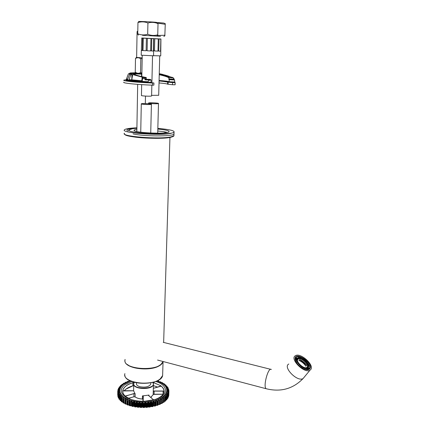 <?xml version="1.0" encoding="UTF-8"?>
<svg xmlns="http://www.w3.org/2000/svg" width="429" height="429" viewBox="0 0 429 429"><rect width="100%" height="100%" fill="white"/><g stroke="black" fill="none" stroke-linecap="round" stroke-linejoin="round"><path stroke-width="0.64" d="M124.989 360.414C123.472 368.768 152.145 372.356 160.693 364.773L163.079 361.518M310.719 369.578L309.931 370.243C304.284 373.922 289.184 358.623 295.452 355.7C300.423 352.252 314.73 365.176 310.719 369.578M309.818 368.822C308.901 369.889 307.309 370.082 305.04 369.396C299.748 367.16 296.45 363.835 295.141 359.422C293.736 349.871 314.296 363.047 309.818 368.822M295.281 358.837L296.053 359.288L295.388 360.424L295.801 357.663L296.364 357.196C300.541 354.311 312.521 365.159 309.137 368.827L308.483 369.38L306.558 369.75L308.295 367.868L308.853 368.254L307.984 369.358L307.496 368.876M151.598 95.914L150.922 96.128C148.466 96.391 140.626 95.855 141.452 95.485L141.661 84.631M153.561 55.802L141.2 55.202L141.763 38.084L142.637 38.127L141.763 38.084M153.485 51.008L153.711 38.594L141.752 37.988M153.426 50.552L153.346 51.03L151.501 50.987L151.475 50.515L150.676 50.483L150.676 50.96L147.131 50.799L147.131 50.327L146.139 50.273L146.386 38.31L143.232 38.154L143.002 50.091L142.407 50.054L142.637 38.127M147.131 50.327L147.383 38.363L150.944 38.546L147.383 38.363M150.676 50.96L150.944 38.546M151.475 50.515L151.748 38.589L153.598 38.685L151.748 38.589M153.346 51.03L153.598 38.685M153.561 55.829L153.705 38.701M142.407 50.054L142.353 50.52L141.484 50.424M142.97 50.563L143.002 50.091L142.97 50.563L146.101 50.745L142.991 50.563M146.139 50.273L146.101 50.745M141.538 49.957L141.527 50.424L142.353 50.515M146.386 38.31L143.232 38.154M150.665 50.954L147.131 50.799M153.303 51.024L151.501 50.987M150.729 104.467C148.284 104.789 140.465 104.236 141.291 103.807C141.758 103.244 152.333 103.775 151.405 104.317L150.729 104.467M150.536 104.451C148.193 104.756 140.723 104.231 141.511 103.818C141.956 103.276 152.07 103.786 151.18 104.301L150.536 104.451M138.192 22.115L137.95 22.598C141.275 21.504 144.6 21.632 147.925 22.989C151.351 21.992 154.713 22.211 158.022 23.654L158.038 22.909L156.231 22.319C151.233 21.82 135.36 21.144 139.109 21.584M158.022 23.654L157.722 35.537M147.925 22.989L147.683 34.229C151.04 35.628 154.392 35.811 157.743 34.787M160.5 36.315L142.584 35.312M160.467 36.288L142.546 35.334M137.923 34.69L137.752 33.757C141.018 35.13 144.326 35.285 147.683 34.229M137.95 22.598L137.752 33.757M306.322 367.674C311.014 366.162 300.45 355.979 297.785 359.4L297.426 360.247M298.922 360.424L299.678 359.529C302.547 360.741 304.847 362.661 306.574 365.299L305.839 366.216C304.102 363.572 301.796 361.642 298.922 360.424L299.678 359.529M307.727 364.049L308.8 366.119L308.312 365.932M308.8 366.119L308.263 366.806M308.542 369.348L308.853 368.254M303.614 368.833L305.604 369.23L305.834 369.616M296.884 363.122L296.053 361.223L295.629 361.062M296.053 359.288L296.884 358.317L295.967 359.459L296.868 359.159M295.501 358.901L296.412 357.84L296.889 358.317L296.337 358.998L297.125 358.719M296.412 357.84L296.031 357.829M298.761 357.947L298.487 357.496L300.691 358.172M297.924 358.151L298.487 357.496M307.534 367.036L307.067 367.428C303.635 369.68 294.412 360.365 298.241 358.558C301.287 356.461 310.022 364.393 307.534 367.036M306.907 368.65L306.054 369.664M295.56 360.891L296.814 359.304M307.834 368.613L308.295 367.868M297.801 357.952L296.562 357.99M308.687 368.136L308.494 366.897M297.742 359.003L299.415 358.408C302.992 358.263 308.848 364.119 307.684 366.704L307.464 367.117M298.455 358.547L299.19 358.472C302.504 358.36 308.022 363.379 307.775 366.312M306.574 365.299L299.646 359.572M305.839 366.216L306.542 365.342M173.992 132.341L174.131 131.703M163.781 128.995L157.84 128.378M136.905 127.821C129.767 128.099 125.617 128.748 124.453 129.773C120.136 132.84 159.701 135.923 171.112 133.349M136.899 128.174C131.194 128.459 127.88 129.022 126.957 129.874L126.946 130.459M163.422 131.671L166.372 132.647M129.22 130.454L127.606 130.936M161.368 81.108L168.125 82.191L175.171 82.717L175.107 84.792L172.522 84.733L172.587 82.652M150.81 82.62L153.925 83.001L152.531 83.022C136.508 82.448 121.729 80.904 123.901 80.116L126.308 79.73M174.662 82.186L175.171 82.717M153.872 85.124L152.477 85.173C136.47 84.61 121.702 83.028 123.879 82.191M175.129 84.454L175.188 82.711M159.02 82.942C164.119 83.365 166.988 83.778 167.616 84.181L172.522 84.733M170.077 79.242L173.927 79.419M173.949 78.7L174.013 79.327M174.716 81.456L174.506 79.869L174.018 79.413L169.798 79.156L174.201 79.435L169.412 79.049L168.854 79.537L168.903 77.917L169.46 77.531L168.903 77.917C168.039 77.07 164.816 76.003 159.234 74.705M174.523 79.971L169.203 79.676L168.854 79.537L169.069 79.172M173.868 78.722L173.069 77.831L169.455 77.418C167.996 76.351 164.591 75.257 159.25 74.137M172.361 77.354L173.67 78.137L172.361 77.354L170.64 77.027C169.015 76.212 166.447 75.391 162.934 74.549L159.738 73.777M169.021 77.928L168.983 79.086L173.943 79.193L169.396 78.941M174.185 82.481L169.648 82.293M150.236 79.574L146.209 79.397M146.251 77.526L145.329 77.949L145.286 79.472M132.91 73.6C134.658 74.893 139.087 76.196 146.209 77.504L146.369 79.188L145.249 79.268M145.206 78.882L145.42 78.062L146.3 77.617M151.094 80.073L149.313 80.159L149.249 79.59C151.185 79.574 150.949 79.478 148.552 79.311L148.557 79.311M149.313 80.159L147.849 81.725L147.839 82.261L151.046 82.255L151.094 80.105L150.579 79.515M146.906 79.472L150.509 79.542L145.351 79.386L148.552 79.311M127.349 79.858L129.579 74.394L130.748 73.638L129.392 73.343L128.351 73.96L126.265 79.504L129.161 80.18L141.656 81.36L142.208 80.947L142.643 78.427L142.675 77.461L142.149 77.113L141.822 80.813L142.208 80.947M141.822 80.813L141.35 81.22L141.656 81.36L147.849 81.725M141.35 81.22L131.499 80.287L131.805 79.832L141.822 80.775M131.8 79.864L129.075 79.708L129.161 80.18L131.499 80.287M132.893 73.595L130.748 73.595M142.149 77.113L131.778 74.346L130.679 74.952L129.075 79.708M130.293 72.946L133.875 72.828M127.563 79.612L126.314 79.252M141.876 73.632L133.773 73.273M133.07 73.268L130.577 72.994L132.572 73.311M149.335 80.057L145.018 79.826L145.082 78.861L142.643 78.427M130.679 74.952L129.579 74.394M133.119 133.902C143.817 136.502 172.946 136.572 173.938 134.079L174.008 133.542M136.846 131.129L135.982 131.295M167.289 132.475C165.186 131.869 162.017 131.381 157.775 131.011M136.899 128.228L132.54 128.705L129.226 129.794C124.812 133.215 172.222 135.644 174.002 132.084C174.565 130.883 170.822 129.815 162.784 128.877L157.84 128.432M136.883 129.156L134.239 130.008C130.845 132.679 167.632 134.561 169.053 131.789C169.498 130.861 166.602 130.035 160.371 129.306L157.824 129.059M142.171 58.339L140.819 58.891C139.066 57.497 137.291 57.373 135.489 58.51L135.258 72.088L135.923 73.075L141.876 73.606M137.789 31.574L137.087 31.569L136.637 57.448L142.181 57.867M135.489 58.51L136.309 57.481M137.226 31.558L137.8 31.049M136.637 57.4L142.181 57.883M140.819 58.891L140.562 72.544L141.881 73.182M135.258 72.088C136.98 73.493 138.749 73.643 140.562 72.544M150.783 383.413L150.767 384.132C149.051 386.829 145.42 387.687 139.865 386.706C137.377 385.918 136.24 384.818 136.449 383.408L136.465 382.743M152.917 382.287L160.789 385.725L160.736 386.272M159.572 397.436C161.969 395.935 163.406 394.267 163.889 392.428L164.071 391.511C163.653 394.937 160.467 397.662 154.515 399.672L144.224 401.276M122.919 390.787L122.774 390.438C123.649 387.044 127.016 384.454 132.877 382.663L133.36 382.716L132.899 382.748L132.845 385.81L133.714 385.794L132.91 385.794M122.817 390.588L122.769 390.481C122.41 392.573 123.305 394.541 125.456 396.38L125.493 396.417C128.357 398.713 132.475 400.236 137.859 400.976M148.965 395.865L148.986 395.077L142.428 395.919L142.358 399.013C139.269 398.836 136.851 398.128 135.103 396.884L135.178 396.943C136.905 398.171 139.302 398.873 142.358 399.045L143.061 399.238M153.271 390.567L153.158 394.712L150.702 397.383L151.491 396.889M152.896 382.293L153.437 384.464C152.483 390.487 131.8 389.435 133.757 383.467L134.379 382.271M134.953 393.565L133.591 390.749L122.828 390.712C122.571 392.648 123.402 394.476 125.316 396.192L133.928 393.554L135.162 393.806L135.103 396.884L133.912 396.75L133.971 393.672L125.901 395.876L125.413 396.316M155.577 381.456C168.458 385.097 169.085 395.441 155.368 399.528C145.297 402.198 135.988 401.721 127.434 398.101C120.27 393.919 119.353 389.484 124.694 384.808L131.714 381.429M163.513 397.12L164.328 398.064L163.422 398.364L163.299 402.407L163.905 402.241L162.441 402.488M161.996 403.416L161.449 403.544L161.996 403.416M161.438 403.539L160.457 403.528L162.414 403.104L162.039 403.389L162.403 399.324L161.54 399.437L160.328 398.857L160.307 399.656M159.888 404.424L158.403 404.45L159.888 404.424M157.561 405.314L155.679 405.33L157.561 405.314M155.035 406.065L154.461 406.102L155.035 406.065M154.451 406.091L153.7 405.931L155.663 405.77L155.781 401.742L155.378 405.936L155.057 406.059M153.689 405.925L154.424 406.043L154.537 401.957L153.566 401.19L153.662 405.872L153.877 401.174L154.617 401.855L155.459 401.887L155.561 400.552L156.312 400.504L157.679 401.222L158.151 400.799L157.851 399.79L160.012 400.343L160.398 399.898L159.947 398.916L162.355 399.222L161.808 398.16L162.114 397.758L163.975 398.241L164.184 397.769L163.438 396.863L165.556 397.05L165.669 396.568L164.8 395.71L166.843 395.779L166.034 394.283L167.921 394.294L166.667 393.237L168.554 392.932L167.208 391.731L168.844 391.715L167.342 390.653L168.87 390.331L167.235 389.355L168.581 388.958L166.827 388.084L166.87 387.773L167.98 387.618L165.985 386.636L166.961 386.491L166.951 386.175L165.165 385.655L165.047 385.355L165.894 385.092L163.937 384.534L163.739 384.239L164.441 383.939L162.183 383.311L162.789 383.043L162.521 382.748L160.762 382.523L160.414 382.266L160.816 381.907L158.859 381.665L158.414 380.957L156.858 380.931L158.414 380.957M152.965 406.472L151.78 406.676L153.046 406.392L153.158 402.316L152.804 402.616L152.703 406.563L153.046 406.392L153.153 402.338M151.764 406.665L150.869 406.461M150.386 406.536L152.686 406.612M129.842 380.609L129.531 380.802L129.778 381.124L127.708 381.338L127.311 381.606L127.703 381.917L125.595 382.239L125.273 382.523L125.804 382.813L123.477 383.376L124.12 383.805L122.018 384.357L121.863 384.668L122.608 384.781L122.437 385.081L120.447 385.698L121.364 385.939L121.273 386.245L119.337 386.969L120.517 387.253L118.602 388.138L118.72 388.454L119.857 388.513L118.013 389.666L119.455 390.031L117.819 391.055L119.423 391.114L117.921 392.288L119.734 392.642L118.415 393.838L120.329 393.924L119.246 394.701L119.192 395.189L121.048 394.959L121.128 395.382L120.147 396.337L122.19 396.155L122.351 396.578L121.557 397.249L121.702 397.726L123.879 397.474L123.161 398.407L123.396 398.879L125.606 398.503L125.107 399.812L127.574 399.431L127.15 400.434L127.569 400.868L129.751 400.241L129.488 401.265L129.992 401.673L131.354 400.906L132.121 400.927L132.019 401.957L132.599 402.338L134.197 401.394L134.813 401.678L135.017 402.799L135.875 402.692L136.819 401.817L137.484 402.07L137.511 402.901L138.218 403.206L139.221 402.241L140.004 402.129L140.396 403.131L141.157 403.399L142.01 402.381L142.771 402.225L143.324 403.201L144.123 403.426L145.072 402.188L145.839 402.316L146.723 403.308L147.469 403.019L147.823 402.005L149.973 402.976L150.316 401.86L150.3 406.858L149.898 407.078M149.528 407.132L150.295 406.864L150.402 402.783L149.989 403.088L149.871 407.083L150.3 406.864M148.96 407.078L147.522 406.923M149.973 402.976L149.045 402.938L148.509 402.177L147.833 402.118L147.555 403.094L146.729 403.421L145.742 402.402L145.072 402.305L144.643 403.265L143.763 403.544L142.943 402.472L142.289 402.338L141.709 403.271L140.792 403.501L140.31 403.212L140.149 402.381L139.516 402.214L138.202 403.324L137.425 402.976L137.398 402.139L136.797 401.935L135.955 402.788L134.99 402.911L134.926 406.917L134.642 406.36L134.915 406.869L137.167 406.719L138.122 407.282L139.414 406.939L140.707 407.459L142.664 407.067L144.031 407.496L145.442 407.008L147.453 407.196L147.002 407.394M146.621 407.421L146.091 407.357L146.621 407.421M146.069 407.33L145.452 407.051M145.549 402.166L145.436 407.057L144.771 407.105M144.557 403.18L144.546 407.368L144.053 407.539M143.672 407.545L143.168 407.448L144.026 407.545L143.672 407.545L143.769 403.432M143.324 403.201L143.066 407.33M143.039 402.391L142.857 407.137L141.967 407.132M141.532 407.448L140.24 407.368L141.532 407.448M140.24 402.311L140.063 407.057M139.892 407.019L139.184 406.998M139.125 407.024L137.35 407.121L139.125 407.024M137.301 406.789L136.722 406.708L137.344 406.837M136.492 401.946L136.486 406.654L135.854 406.939M135.789 406.955L134.926 406.917L135.789 406.955M131.864 406.124L131.934 402.102L131.864 406.124L134.079 406.225L133.108 406.456M134.642 401.474L133.21 402.305L133.135 406.408L131.944 406.247M129.408 401.49L129.333 405.437L131.596 405.695L129.327 405.475M127.011 404.574L129.242 404.933L128.078 405.046M128.04 405.046L127.477 404.965L128.04 405.046M124.903 403.609L125.252 403.973L126.989 404.102L124.844 403.705M124.855 403.11L123.305 402.96L124.855 403.115M122.962 402.027L121.605 401.791L122.962 402.032M121.337 400.831L120.726 400.75M120.71 400.75L120.195 400.536L120.71 400.75M119.997 399.538L119.09 399.211L119.997 399.544M118.265 393.731L118.227 397.64L118.956 398.176L118.383 397.903M118.248 396.739L117.937 396.541M117.819 395.179L117.825 394.825M168.667 395.785L168.924 391.629L167.262 392.09L167.208 391.731M168.334 397.147L168.007 397.34M167.9 397.383L168.431 397.029L167.9 397.372M167.685 398.487L166.972 398.772L167.873 398.209L167.986 394.385L167.39 394.659L166.093 394.374L166.082 394.75M166.86 399.651L166.232 399.978L166.945 399.528L167.037 395.715L166.366 395.956L165.063 395.597L165.047 396.031M166.248 400.021L165.744 400.101L166.779 399.748L166.843 395.779M165.556 397.05L165.648 400.917L164.929 401.281L164.227 401.346L165.717 400.793L165.782 396.997L165.036 397.195L163.749 396.766L163.733 397.281M150.316 401.86L150.97 401.587L152.451 402.574L153.078 402.204L153.105 401.174L153.877 401.174M125.826 382.706L125.161 382.539L125.15 383.054M124.104 383.698L123.316 383.553L123.305 384.1M122.608 384.781L121.697 384.652L121.686 385.247M121.364 385.939L120.393 385.73L120.324 386.491M120.388 387.156L119.246 387.103M119.696 388.427L118.442 388.401M119.294 389.725L118.013 389.666M119.23 391.532L119.353 391.194L118.114 391.307L117.825 390.889M119.734 392.642L117.884 392.535L117.862 396.455M120.27 394.053L118.345 393.924L118.345 397.871M121.225 395.168L119.128 395.281L119.08 399.174L119.584 399.463M122.372 396.519L122.126 396.251L120.233 396.589L120.184 400.493L121.337 400.836M123.879 397.474L121.638 397.828L121.589 401.742L122.152 401.978M125.579 398.729L125.236 398.434L123.338 398.981L123.284 402.911L123.874 403.11M127.627 399.651L127.172 399.383L125.306 400.037L125.268 404.021L126.828 404.086M129.789 400.471L129.322 400.219L127.52 400.976L127.467 404.96M132.121 400.927L129.955 401.785L129.901 405.78L131.869 405.764M135.017 402.799L134.62 402.579L134.674 402.005M147.469 403.019L147.453 407.207L148.187 406.789L149.544 407.083L149.63 403.019M151.936 402.429L150.987 401.7L150.842 406.461L151.78 406.676L151.85 402.525L152.477 402.681L152.354 406.676M155.679 405.292L158.119 405.003L158.215 401.061M158.151 400.799L157.711 401.329L156 400.536L155.856 405.282M160.398 399.898L160.055 400.45L158.499 399.812L158.365 404.397L159.937 404.37L160.344 404.016M160.628 398.793L160.419 403.474L161.417 403.491L161.599 399.324M163.47 398.246L162.162 397.855L162.146 398.482M168.345 392.637L168.559 393.179L166.833 393.103L166.806 393.441M168.533 389.897L168.929 390.444L167.412 390.524M168.002 387.628L166.881 388.111L168.645 389.092L167.187 389.135M167.085 386.325L166.098 386.54M165.894 385.092L165.047 385.355M164.564 384.668L164.58 384.143L163.739 384.239M162.897 383.574L162.913 383.086L162.183 383.204M161.004 382.593L161.02 382.126L160.414 382.266M152.842 382.309C157.979 389.999 128.973 389.999 134.433 382.287M132.829 385.859L125.895 389.178L124.056 390.958C125.836 388.749 128.77 387.033 132.845 385.81L132.829 385.859C128.764 387.081 125.847 388.781 124.067 390.958M127.311 381.606L128.223 381.252M129.531 380.802L129.837 380.609M158.918 381.681L158.837 381.209M167.079 386.325L167.149 387.14M168.618 389.923L168.645 389.098L168.613 389.918M168.554 392.932L168.431 397.029L168.495 393.098M167.782 393.999L167.921 394.294M166.034 394.283L165.985 394.707L166.86 395.297M166.897 395.329L166.978 395.624M165.004 395.506L164.87 395.929M164.908 395.951L165.728 396.9M163.696 396.669L163.47 397.082M163.975 398.241L163.905 402.241L164.205 401.989L164.184 397.769M162.114 397.758L161.824 398.112M162.419 398.884L162.355 402.987M161.808 398.16L162.355 399.222M160.285 398.756L159.937 399.093M158.574 399.705L158.269 399.758L158.237 400.879M158.226 399.651L157.818 400.005M157.765 400.016L158.237 400.997L158.124 405.003L157.588 405.303L157.888 405.164L157.969 401.126M155.968 400.429L155.512 400.82M155.459 401.887L154.617 401.855M155.148 401.968L155.051 406.065L155.362 405.984L155.668 405.764L155.775 401.759M155.7 401.571L155.502 400.756M153.539 401.077L153.024 401.442M153.078 402.204L152.944 401.383M150.97 401.587L150.402 401.893M150.322 402.692L150.402 401.909M133.135 402.209L132.245 402.381L132.019 401.957M129.992 401.673L129.397 401.367M127.569 400.868L127.043 400.579M125.359 399.93L124.909 399.651M123.043 402.525L123.289 402.938M123.396 398.879L123.01 398.643M121.38 397.538L121.589 401.759M121.702 397.726L121.509 397.259L121.38 397.511M120.034 396.332L120.147 400.455M118.994 395.055L119.015 399.077M119.192 395.189L119.208 394.728M117.954 392.455L118.173 391.993M117.712 394.825L117.76 391.178L117.771 395.071M117.76 390.948L119.487 389.805M124.212 383.108L123.643 383.279M125.273 382.523L125.171 383.059M123.45 383.553L123.386 384.089M122.512 384.18L123.804 384.014M125.558 382.26L126.105 382.126M127.665 381.928L126.126 382.121M121.863 384.668L121.804 385.231M122.437 385.081L122.147 385.194M122.131 385.188L121.075 385.355M120.533 385.869L120.485 386.465M129.381 381.263L129.869 381.027M121.455 386.041L120.994 386.373M119.418 386.829L120.983 386.368M119.482 387.135L119.439 387.768M120.104 387.618L120.383 387.467M120.104 387.612L118.554 388.159M118.72 388.454L118.688 389.141M118.442 388.443L118.431 389.226L117.996 389.543M118.265 389.811L118.238 390.556M118.125 391.189L118.109 392.015M119.198 391.044L119.198 391.532M118.307 392.567L118.297 393.586M119.407 392.363L119.418 392.9M118.56 393.355L118.265 393.672M118.806 393.929L118.769 398.08M119.927 393.666L119.948 394.256M120.195 394.133L119.214 394.707M119.632 395.259L119.6 399.42M120.747 394.932L120.78 395.597M120.763 396.535L120.742 400.707M121.868 396.149L121.906 396.905M121.557 397.249L122.372 396.514M122.195 397.747L122.179 401.925M123.273 397.297L123.316 398.187M123.911 398.868L123.901 403.056M124.946 398.359L124.995 399.463M125.89 399.892L125.853 404.139M126.866 399.324L126.866 404.032M127.086 400.45L127.563 399.705M158.907 381.306L158.896 381.676L158.44 381.424M128.11 400.799L128.067 405.051L129.263 404.981M129.011 400.182L128.973 404.944M158.886 381.676L159.186 381.719M159.175 381.713L161.02 382.132M129.488 401.265L129.778 400.498M160.966 382.582L160.918 382.073M130.534 401.571L130.496 405.829M131.354 400.906L131.317 405.673M160.462 382.368L162.521 382.748M132.255 401.142L131.939 402.005M162.832 383.574L162.789 383.043M133.859 401.496L133.827 406.263L134.529 406.354M162.505 383.505L163.771 383.649M163.749 383.649L164.253 383.805M134.706 402.509L134.626 406.772M164.468 384.657L164.436 384.111M135.875 402.692L135.843 406.949L136.712 406.708L136.819 401.817M165.256 384.77L165.766 384.963M137.511 402.901L137.35 407.121M165.857 385.837L165.83 385.263M138.717 403.019L138.69 407.266M139.221 402.241L139.2 406.998L139.897 407.019L140.004 402.129M165.444 385.778L166.951 386.175M140.396 403.131L140.058 407.035M166.978 387.097L166.961 386.491M141.624 403.185L141.602 407.421L141.913 407.164M142.01 402.381L141.988 407.126L142.9 407.169M166.409 386.979L167.884 387.462M167.809 388.427L167.803 387.778M144.814 402.364L144.75 407.126M145.839 402.316L145.656 407.073L146.096 407.357L146.246 403.104M168.345 389.816L168.35 389.108M167.358 389.468L167.364 389.055M147.597 402.188L147.522 407.067L146.627 407.421L146.986 407.352L147.077 403.281M167.246 389.2L168.527 389.891M148.6 402.086L148.423 406.848L148.981 407.1L149.131 402.847M168.576 391.243L168.586 390.465M167.535 390.819L167.557 390.352M168.597 391.264L168.86 391.548M151.292 401.705L151.121 406.461M168.484 392.717L168.511 391.833M167.417 392.17L167.449 391.666M168.345 392.621L167.342 392.138M167.975 397.313L168.12 393.2M166.994 393.522L167.037 392.969M166.725 393.334L167.75 393.978M156.312 400.504L156.14 405.255M157.143 401.142L156.993 405.378M167.262 398.664L167.412 394.541M166.27 394.868L166.323 394.251M159.481 400.295L159.331 404.526M166.232 399.978L166.398 395.838M165.251 396.187L165.31 395.484M165.723 400.793L165.669 396.568M164.908 401.233L165.079 397.082M163.942 397.479L164.017 396.669M161.813 397.935L161.862 398.203M162.446 397.774L162.36 398.745M118.758 398.123L118.227 397.64L118.34 393.672M134.642 406.36L134.706 402.777L134.722 406.456M143.141 407.389L142.857 407.137M163.299 402.407L163.899 402.263M160.784 385.837L160.827 385.757C163.084 387.484 164.168 389.387 164.071 391.473L164.023 391.543M132.963 382.732L134.363 382.271M142.562 401.287L143.157 400.842L143.334 396.289L142.825 395.849M154.44 399.699L148.584 400.959M158.703 95.281L151.614 95.361M160.736 55.877L153.566 55.673M160.677 51.18L160.923 38.975L153.705 38.605M160.618 50.724L160.548 51.19L158.773 51.148L158.741 50.686L157.963 50.654L157.963 51.121L154.499 50.965L154.499 50.499L153.523 50.45L153.802 38.707M154.499 50.499L154.778 38.755L158.263 38.932L154.778 38.755M157.963 51.121L158.263 38.932M158.741 50.686L159.041 38.975L160.827 39.071L159.041 38.975M160.548 51.19L160.827 39.071M160.73 55.904L160.923 39.077M153.491 50.912L153.523 50.45M157.952 51.115L154.499 50.96M160.505 51.185L158.773 51.148M157.851 103.679C155.48 103.984 147.753 103.443 148.563 103.024C149.013 102.483 159.39 103.008 158.489 103.534L157.851 103.679M157.657 103.662C155.395 103.957 148.01 103.437 148.783 103.035C149.212 102.515 159.132 103.024 158.269 103.523L157.657 103.662M158.033 23.145L165.251 24.319L165.203 23.574L163.487 23.005L157.556 22.587M165.251 24.319L164.838 35.838M157.507 35.484L164.951 35.242M125.102 359.422C121.316 369.98 160.848 372.158 163.02 361.502C160.768 372.377 121.434 370.222 125.102 359.422M127.563 364.58C133.789 370.222 154.081 370.265 160.462 364.704M124.898 373.611C121.579 382.582 151.34 387.087 160.274 378.828L162.629 375.525L162.688 373.67M127.574 379.15C133.993 384.684 153.217 384.684 159.792 379.198M266.8 388.894L266.184 388.733C262.795 386.894 268.254 366.656 271.337 369.482M304.333 377.037L303.099 378.539C297.394 382.319 282.486 367.042 288.808 364.012M295.393 358.371L296.015 357.834M307.802 367.262C305.255 370.576 294.782 361.781 297.554 358.687C300.161 355.523 310.392 364.06 307.802 367.262M308.113 367.256L307.357 368.103C303.566 370.592 293.388 360.301 297.613 358.312L301.271 358.365L304.333 360.108L307.464 363.567C308.413 365.245 308.564 366.591 307.909 367.599L306.091 369.648M124.41 133.258C120.093 136.443 159.604 139.564 171.005 136.872L173.938 135.768L173.959 135.076M124.807 134.282C124.683 137.36 160.333 139.763 170.549 137.328L173.085 136.508M152.531 83.022L152.477 85.173M167.616 84.181L167.675 82.111M168.061 84.256L168.125 82.191M169.46 77.531L173.075 77.939M159.084 80.459C164.945 80.899 168.297 81.328 169.144 81.751L169.203 79.676L169.728 79.177M169.611 82.288L169.144 81.751L174.7 82.009L174.726 81.462M159.073 80.936L169.305 82.148M142.675 77.461L145.42 78.062M127.751 79.161L126.394 79.049M130.502 73.686L131.778 74.346M131.901 74.362L131.794 79.832M132.684 74.533L131.805 79.832M142.514 77.236L141.833 80.775M129.628 73.364L129.483 74.651M130.067 73.413L129.982 73.863M147.887 82.77L147.876 82.765C150.161 82.899 151.217 82.727 151.046 82.255L151.046 82.218M127.064 80.716C129.66 81.467 136.599 82.153 147.882 82.77L147.839 82.261C133.28 81.43 126.105 80.598 126.308 79.773M135.226 74.769L135.242 73.863L133.328 73.831M135.28 73.321L135.242 73.863L141.559 74.163L141.516 76.566M141.597 73.616L141.559 74.163L141.865 74.179M130.218 73.112L133.816 73.268M130.427 72.946L129.392 73.343M135.655 72.785L134.084 72.796M153.303 394.39L163.074 394.24L163.122 391.151L154.167 391.119L153.271 391.516L153.191 394.557L154.086 394.171L154.172 390.996L153.303 391.243M133.907 396.782L135.103 396.895M128.432 398.294L133.869 396.793L135.119 396.932C136.867 398.176 139.28 398.884 142.358 399.056L143.125 399.335M163.91 391.382L163.127 391.028L163.991 391.28C164.001 389.355 162.999 387.591 160.977 385.977L153.33 388.347M125.89 396.723L125.858 395.758M128.394 398.273L133.912 396.75L128.448 398.305M142.932 401.147L143.243 396.369L142.428 395.919M122.774 390.438L122.85 390.352C123.804 387.033 127.156 384.502 132.899 382.748L132.877 382.663M157.716 387.135L153.405 385.58M152.976 382.395L160.789 385.725M148.654 395.104L148.627 395.608L153.132 399.538L154.016 399.796M163.889 392.428L162.907 394.498M154.086 394.208L163.095 394.203M156.778 380.968C173.037 385.827 168.817 399.603 148.525 401.801C139.983 402.456 132.529 401.399 126.174 398.627C118.838 394.128 117.905 389.398 123.38 384.432L130.529 380.936L123.359 384.427C116.752 390.669 119.23 396.005 130.791 400.439C141.94 403.818 157.942 401.662 164.141 396.123C169.691 389.993 167.24 384.942 156.789 380.963M160.274 400.23L159.926 404.408M127.241 381.703L127.231 382.1M119.294 389.848L119.289 390.175M119.423 391.114L119.353 391.452M119.659 392.417L119.589 392.814M120.206 393.704L120.136 394.149M121.048 394.959L120.978 395.458M122.19 396.155L122.12 396.728M123.606 397.286L123.541 397.956M125.289 398.332L125.225 399.147M125.606 398.503L124.978 399.485M127.22 399.281L127.156 400.321M127.574 399.431L127.52 399.737M129.365 400.112L129.338 404.965M129.751 400.241L129.708 400.627M131.698 400.82L131.58 405.646L131.869 405.727M132.084 401.04L132.078 401.458M134.197 401.394L134.079 406.225L134.593 406.376M134.615 401.587L134.524 406.311M137.28 401.876L137.173 406.767M137.387 402.574L137.344 407.105M139.527 402.096L139.42 406.987M142.294 402.22L142.181 407.11M142.771 402.225L142.659 407.116M145.072 402.188L144.954 407.073L145.656 407.073M147.823 402.005L147.571 406.874M148.295 401.957L148.187 406.789L147.71 406.885M150.515 401.662L150.413 406.488M153.105 401.174L153.115 401.866M153.056 405.984L153.421 405.941M155.561 400.552L155.588 400.986M157.851 399.79L157.883 400.128M159.947 398.916L159.985 399.195M157.663 387.151L153.405 385.623L157.663 387.151M164.178 398.101L164.2 401.994M162.119 399.345L162.028 403.405M160.012 400.343L159.92 404.418L160.382 404.113L160.505 400.139M157.679 401.222L157.582 405.308M152.783 402.509L152.451 402.574M146.723 403.308L146.627 407.421M144.123 403.426L144.026 407.545L144.959 407.078M140.803 403.383L140.712 407.507M141.157 403.399L141.066 407.518M137.87 403.174L137.779 407.293M138.218 403.206L138.127 407.33M135.355 402.852L135.264 406.971M132.277 402.268L132.191 406.381L131.864 406.156M132.599 402.338L132.507 406.451L133.827 406.263M129.692 401.587L129.585 405.641L129.901 405.78M127.29 400.761L126.979 404.654M125.107 399.812L125.268 404.021M123.177 398.75L122.957 402.649M121.514 397.586L121.327 401.49M120.147 396.337L120.093 400.402M119.085 395.029L118.946 398.954M117.921 392.288L117.841 396.407M117.943 389.795L117.932 390.712L117.943 389.795M118.452 388.47L118.442 389.221M168.034 387.811L168.012 388.492M168.929 390.433L168.897 391.5L168.87 390.331M168.924 391.618L168.769 395.661M167.825 394.455L167.76 398.407L167.272 398.713M148.627 395.608L153.126 399.538L154.327 399.731M134.32 382.346L133.36 382.598L134.057 382.732M163.127 391.028L154.172 390.996M124.206 383.102L125.499 382.974M125.161 382.539L125.568 382.25M129.386 381.258L128.244 381.247M162.559 382.77L162.913 383.086M168.592 391.253L167.348 390.428M168.774 395.645L168.844 391.715M117.819 395.206L117.782 394.9M117.809 396.24L118.227 396.739M164.929 401.281L165.487 401.029M153.164 394.626L154.086 394.219L163.025 394.235M148.986 395.077L148.643 395.608M142.358 399.056L143.125 399.313M135.162 393.806L133.928 393.554M133.521 390.803L123.67 390.964M133.993 382.845L133.36 382.716M133.306 385.714L133.714 385.762M125.525 396.444L130.309 399.126M153.201 399.597L148.59 395.484M163.647 342.428L169.943 137.43M163.058 361.593L162.629 375.525C161.127 385.966 124.866 385.515 124.812 375.053M270.72 369.326L163.234 342.326M309.931 370.243L303.099 378.539C293.002 388.91 280.695 392.31 266.184 388.733L157.572 360.065M295.291 359.963L295.141 359.422M151.598 95.994L151.85 85.151M151.904 82.738L152.531 55.84M141.817 76.635L142.23 55.346M141.291 103.904L140.739 132.218M151.405 104.317L150.735 133.07M156.623 35.998L157.727 35.36M138.519 35.081L137.848 34.642M307.952 364.103L308.923 366.232M308.987 368.511L308.51 369.364M298.386 357.405L300.579 357.952M124.303 133.746C124.801 134.374 123.686 135.494 135.73 137.194C142.455 138.047 154.247 138.615 163.958 138.09L170.812 137.259C172.919 136.69 173.959 136.191 173.938 135.768L174.051 132.282M145.324 103.571L145.479 96.085M136.84 131.521L137.682 84.357M153.925 83.001L153.872 85.146M159.073 80.931L169.278 82.121C170.195 82.695 175.847 82.668 174.7 82.009L174.721 81.296M146.241 77.51L146.353 79.183M140.776 76.4C135.88 75.086 133.36 74.201 133.221 73.745M133.676 73.279L133.263 73.279M147.876 82.765C132.706 81.987 124.437 80.754 126.223 79.998M159.722 73.772L162.553 74.362M134.239 130.008L134.229 130.464M174.002 132.084L173.938 134.079M150.767 384.132L150.799 382.759M133.735 384.443L133.623 390.647M153.437 384.464L153.158 394.712L150.729 397.404M134.658 402.718L134.545 406.697L134.926 406.917M127.209 381.665L127.204 382.105M165.991 385.859L165.932 385.108M168.029 388.497L168.055 387.778M168.618 393.002L168.49 396.852M168.002 394.342L167.873 398.203M167.074 395.645L166.945 399.522M129.333 405.443L129.397 401.437M126.979 404.617L127.043 400.638M124.844 403.668L124.903 399.71M122.951 402.606L123.01 398.67M119.246 387.13L119.235 387.821M125.488 382.979L125.772 382.824M122.506 384.186L121.997 384.363M121.064 385.349L120.57 385.558M119.514 388.894L118.415 389.232M119.23 391.521L118.179 391.977M119.546 392.835L118.543 393.35M121.096 395.382L120.222 396.005M123.809 397.704L123.118 398.412M164.237 384.631L165.267 384.765M165.009 385.473L165.449 385.773M160.5 400.134L159.937 399.088M131.596 405.695L131.869 405.77M132.191 406.381L132.507 406.451M134.089 406.274L134.534 406.36M162.435 402.499L163.326 402.456M153.33 388.331L160.467 386.384M160.484 386.379L160.88 386.116M122.892 390.728L123.675 390.953M142.594 401.276L143.055 400.97M158.698 95.361L159.722 55.915M148.557 103.116L148.547 103.738M158.489 103.534L157.716 133.199M163.808 36.433L164.913 35.795"/></g></svg>
